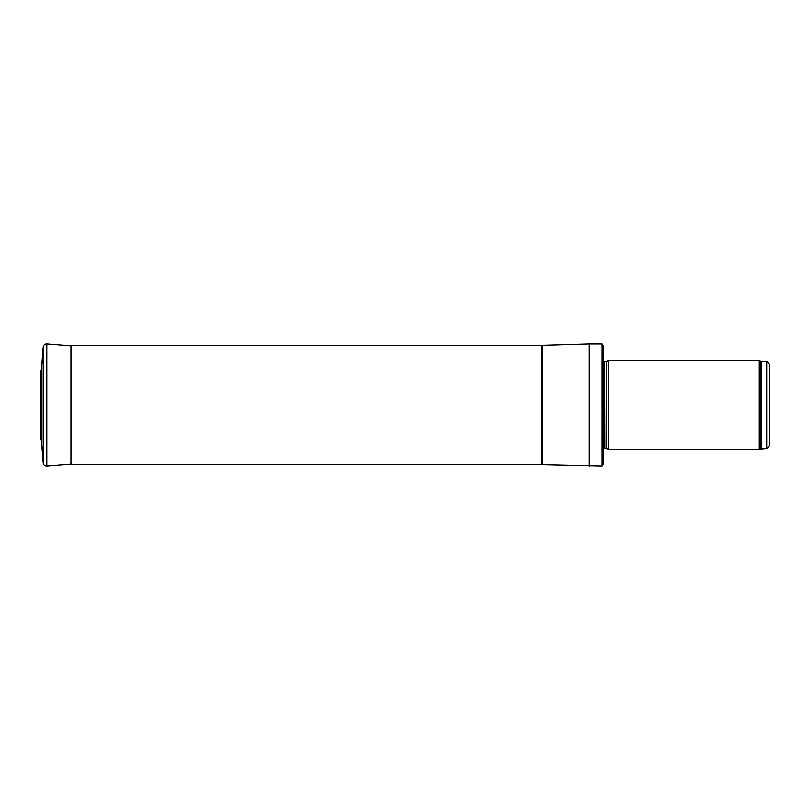 <?xml version="1.0" encoding="UTF-8"?>
<svg xmlns="http://www.w3.org/2000/svg" width="810" height="810" viewBox="0 0 810 810"><rect width="100%" height="100%" fill="white"/><g stroke="black" fill="none" stroke-linecap="round" stroke-linejoin="round"><path stroke-width="1.21" d="M766.726 448.659L766.726 361.341L769.5 364.115L769.5 445.885L766.726 448.659L759.284 449.347L608.735 449.347L608.735 360.652L759.284 360.652L759.284 449.347M606.285 448.7L606.285 361.3L606.001 448.659L608.735 449.347M606.001 448.659L603.976 448.659L602.883 449.925M602.043 465.983L602.043 344.017L603.187 345.961L603.187 464.039L602.043 465.983L542.001 464.596L70.986 464.596L70.986 345.404L542.001 345.404L542.001 464.596M70.986 345.921L46.818 344.017C44.783 344.058 43.588 345.07 43.234 347.065L41.462 369.542M40.52 372.175L41.462 369.502L41.462 440.498L40.5 438.149L40.5 371.851L40.5 438.149M766.726 361.341L761.673 361.341L761.673 448.659M761.673 361.341L760.722 361.179L760.722 448.821M606.001 361.341L603.976 361.341L603.976 448.659M602.043 344.017L589.447 344.017L589.447 465.983M542.001 345.404L589.204 344.027L589.204 465.973M542.406 345.394L542.406 464.606M41.462 369.502L43.234 347.065L43.234 462.935L41.462 440.498M46.818 344.017L46.818 465.983L70.986 464.079M760.722 361.179L759.284 360.652M606.285 361.3L608.735 360.652M603.976 361.341L602.873 360.237M46.818 465.983C44.783 465.942 43.588 464.93 43.234 462.935"/></g></svg>
